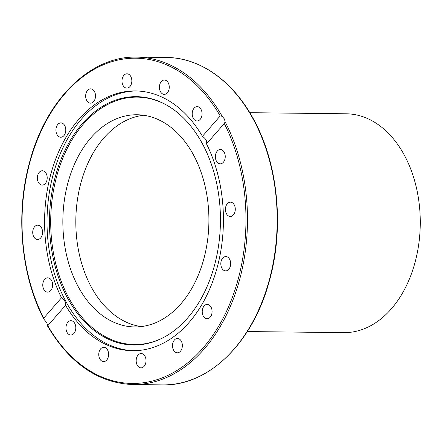 <?xml version="1.0" encoding="UTF-8"?>
<svg xmlns="http://www.w3.org/2000/svg" width="442" height="442" viewBox="0 0 442 442"><rect width="100%" height="100%" fill="white"/><g stroke="black" fill="none" stroke-linecap="round" stroke-linejoin="round"><path stroke-width="0.66" d="M46.703 322.649L43.708 318.964L43.725 318.146L61.51 297.775A129.898 89.417 90.6 0 1 79.002 119.102A129.898 89.417 90.6 0 1 135.479 90.936A129.898 89.417 90.6 0 1 202.425 136.329L220.204 115.959L222.116 116.252L224.431 119.031L225.144 121.843L224.287 123.5L206.502 143.871A129.898 89.417 90.6 0 1 189.005 322.544A129.898 89.417 90.6 0 1 132.534 350.71A129.898 89.417 90.6 0 1 65.587 305.317L47.802 325.688L46.703 322.649M82.361 123.583A124.191 85.488 90.6 0 1 165.789 104.627A124.191 85.488 90.6 0 1 219.519 201.618A124.191 85.488 90.6 0 1 187.524 318.085A124.191 85.488 90.6 0 1 163.148 337.705A124.191 85.488 90.6 0 1 59.891 281.239A124.191 85.488 90.6 0 1 82.361 123.583M163.562 337.489A123.721 85.162 90.6 0 1 61.007 280.742A123.721 85.162 90.6 0 1 83.494 123.959A123.721 85.162 90.6 0 1 166.198 104.859M133.755 350.716A129.898 89.417 90.6 0 1 51.46 262.305A129.898 89.417 90.6 0 1 81.45 119.13A129.898 89.417 90.6 0 1 136.7 90.958M206.502 143.871C207.265 141.313 205.906 138.794 202.425 136.329M141.169 326.588A106.097 73.029 90.6 0 1 91.262 286.969A106.097 73.029 90.6 0 1 82.102 178.772A106.097 73.029 90.6 0 1 143.562 115.251M193.469 154.871A106.097 73.029 90.6 0 1 201.248 267.344A106.097 73.029 90.6 0 1 134.677 326.931A106.097 73.029 90.6 0 1 78.295 286.819A106.097 73.029 90.6 0 1 70.516 174.341A106.097 73.029 90.6 0 1 137.081 114.754A106.097 73.029 90.6 0 1 193.469 154.871M56.974 134.512A7.16 4.928 90.6 0 1 56.449 126.92A7.16 4.928 90.6 0 1 60.941 122.898A7.16 4.928 90.6 0 1 64.747 125.605A7.16 4.928 90.6 0 1 65.272 133.197A7.16 4.928 90.6 0 1 60.781 137.219A7.16 4.928 90.6 0 1 56.974 134.512M39.841 184.187A7.16 4.928 90.6 0 1 37.52 176.104A7.16 4.928 90.6 0 1 42.355 170.772A7.16 4.928 90.6 0 1 44.703 171.667A7.16 4.928 90.6 0 1 47.029 179.75A7.16 4.928 90.6 0 1 42.194 185.088A7.16 4.928 90.6 0 1 39.841 184.187M37.045 239.442A7.16 4.928 90.6 0 1 32.736 231.895A7.16 4.928 90.6 0 1 37.73 225.171A7.16 4.928 90.6 0 1 38.255 225.216A7.16 4.928 90.6 0 1 42.57 232.768A7.16 4.928 90.6 0 1 37.57 239.487A7.16 4.928 90.6 0 1 37.045 239.442M49.012 291.864A7.16 4.928 90.6 0 1 47.614 292.14A7.16 4.928 90.6 0 1 42.808 285.946A7.16 4.928 90.6 0 1 46.382 278.095A7.16 4.928 90.6 0 1 47.78 277.819A7.16 4.928 90.6 0 1 52.587 284.013A7.16 4.928 90.6 0 1 49.012 291.864M73.913 333.467A7.16 4.928 90.6 0 1 70.803 335.019A7.16 4.928 90.6 0 1 66.212 330.191A7.16 4.928 90.6 0 1 67.853 322.257A7.16 4.928 90.6 0 1 70.963 320.704A7.16 4.928 90.6 0 1 75.56 325.533A7.16 4.928 90.6 0 1 73.913 333.467M107.97 357.926A7.16 4.928 90.6 0 1 103.599 361.606A7.16 4.928 90.6 0 1 99.395 350.97A7.16 4.928 90.6 0 1 103.76 347.29A7.16 4.928 90.6 0 1 107.97 357.926M145.982 361.506A7.16 4.928 90.6 0 1 141.015 367.849A7.16 4.928 90.6 0 1 136.202 359.876A7.16 4.928 90.6 0 1 141.175 353.534A7.16 4.928 90.6 0 1 145.982 361.506M182.176 343.672A7.16 4.928 90.6 0 1 177.347 352.799A7.16 4.928 90.6 0 1 172.678 347.611A7.16 4.928 90.6 0 1 177.507 338.484A7.16 4.928 90.6 0 1 182.176 343.672M211.038 307.135A7.16 4.928 90.6 0 1 211.563 314.726A7.16 4.928 90.6 0 1 207.066 318.748A7.16 4.928 90.6 0 1 203.265 316.041A7.16 4.928 90.6 0 1 202.74 308.45A7.16 4.928 90.6 0 1 207.232 304.428A7.16 4.928 90.6 0 1 211.038 307.135M228.166 257.459A7.16 4.928 90.6 0 1 230.492 265.537A7.16 4.928 90.6 0 1 225.658 270.874A7.16 4.928 90.6 0 1 223.309 269.974A7.16 4.928 90.6 0 1 220.983 261.896A7.16 4.928 90.6 0 1 225.818 256.559A7.16 4.928 90.6 0 1 228.166 257.459M230.962 202.204A7.16 4.928 90.6 0 1 235.277 209.751A7.16 4.928 90.6 0 1 230.276 216.475A7.16 4.928 90.6 0 1 229.757 216.431A7.16 4.928 90.6 0 1 225.442 208.878A7.16 4.928 90.6 0 1 230.442 202.16A7.16 4.928 90.6 0 1 230.962 202.204M219 149.783A7.16 4.928 90.6 0 1 220.392 149.507A7.16 4.928 90.6 0 1 225.205 155.7A7.16 4.928 90.6 0 1 221.624 163.551A7.16 4.928 90.6 0 1 220.232 163.827A7.16 4.928 90.6 0 1 215.425 157.634A7.16 4.928 90.6 0 1 219 149.783M194.093 108.18A7.16 4.928 90.6 0 1 197.209 106.627A7.16 4.928 90.6 0 1 201.801 111.456A7.16 4.928 90.6 0 1 200.16 119.39A7.16 4.928 90.6 0 1 197.044 120.942A7.16 4.928 90.6 0 1 192.452 116.113A7.16 4.928 90.6 0 1 194.093 108.18M160.043 83.72A7.16 4.928 90.6 0 1 164.413 80.041A7.16 4.928 90.6 0 1 168.617 90.676A7.16 4.928 90.6 0 1 164.247 94.356A7.16 4.928 90.6 0 1 160.043 83.72M122.025 80.14A7.16 4.928 90.6 0 1 126.998 73.797A7.16 4.928 90.6 0 1 131.81 81.77A7.16 4.928 90.6 0 1 126.837 88.113A7.16 4.928 90.6 0 1 122.025 80.14M85.836 97.975A7.16 4.928 90.6 0 1 90.665 88.848A7.16 4.928 90.6 0 1 95.334 94.035A7.16 4.928 90.6 0 1 90.505 103.163A7.16 4.928 90.6 0 1 85.836 97.975M61.51 297.775C64.869 300.383 66.228 302.897 65.587 305.317M224.287 123.5A162.639 111.953 90.6 0 1 202.872 348.186A162.639 111.953 90.6 0 1 47.802 325.688L47.454 325.411M247.321 331.55L343.705 332.638A109.434 75.328 -89.4 0 0 412.364 271.178A109.434 75.328 -89.4 0 0 404.342 155.164A109.434 75.328 -89.4 0 0 346.18 113.787L249.802 112.693M222.116 116.252A163.717 112.699 -89.4 0 0 136.644 57.123C90.649 55.742 46.156 99.395 29.785 161.485C15.299 213.066 20.746 274.78 43.708 318.964M136.644 57.123L166.33 57.46A163.717 112.699 90.6 0 1 253.338 119.357A163.717 112.699 90.6 0 1 265.344 292.93A163.717 112.699 90.6 0 1 162.617 384.877L132.931 384.54A163.717 112.699 -89.4 0 0 235.1 294.19A163.717 112.699 -89.4 0 0 225.144 121.843M43.725 318.146A162.639 111.953 90.6 0 1 65.14 93.461A162.639 111.953 90.6 0 1 220.204 115.959M166.33 57.46C200.154 57.565 233.194 81.118 253.702 119.517C278.454 164.435 284.493 229.011 268.968 282.339C252.238 343.506 208.143 386.22 162.617 384.877M47.465 325.914C69.853 363.6 98.339 383.142 132.931 384.54"/></g></svg>
